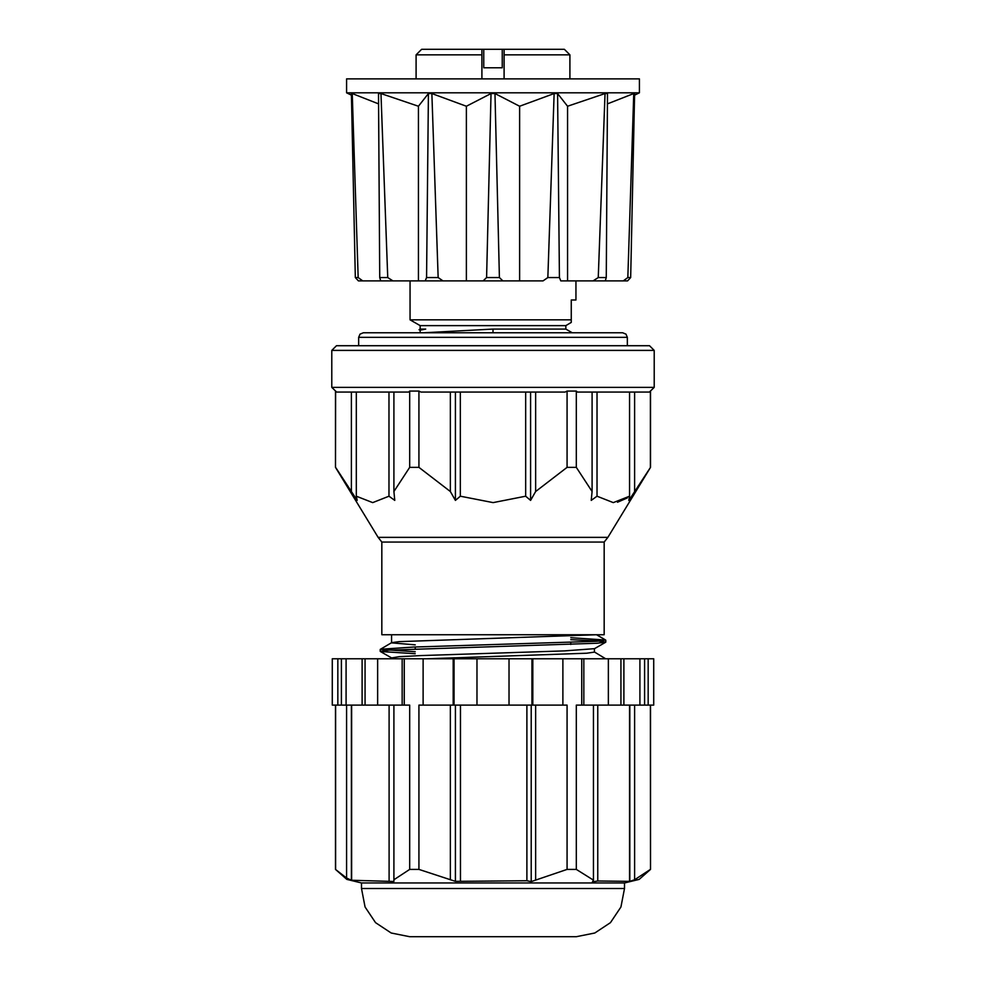 <?xml version="1.0" encoding="UTF-8"?>
<svg xmlns="http://www.w3.org/2000/svg" width="986" height="986" viewBox="0 0 986 986"><rect width="100%" height="100%" fill="white"/><g stroke="black" fill="none" stroke-linecap="round" stroke-linejoin="round"><path stroke-width="1.48" d="M535.608 392.034L535.608 491.558L567.11 467.327L576.28 467.327L576.28 391.109L577.278 392.034L649.392 392.034L654.174 387.399L331.826 387.399L331.826 350.35L654.174 350.35L654.174 387.399M393.969 392.034L393.969 491.558L409.72 467.327L418.89 467.327L418.89 391.109L420.886 392.034L565.114 392.034L567.11 391.109L576.28 391.109M391.565 658.808L391.565 657.884L399.293 656.725L421.281 655.567L564.719 650.933L594.435 648.615M427.234 658.808L586.707 653.25L594.435 652.091L594.435 648.689M415.192 644.893L391.565 642.835M415.192 651.758L380.226 649.38L391.701 642.687L399.293 641.676L596.555 634.725L381.841 634.725L604.159 634.725L604.159 542.09L607.906 537.345L378.094 537.345L335.523 467.327L335.622 391.109L331.826 387.399M617.507 502.194L627.293 497.918M393.969 491.558L394.794 500.432L388.977 496.204L372.671 502.626L356.365 496.204L357.178 500.432L335.622 467.327M450.392 392.034L450.392 491.558L418.89 467.327M450.392 491.558L455.396 500.432L460.388 496.204L493.074 502.626L525.612 496.204L530.604 500.432L535.608 491.558M607.906 537.345L650.477 467.327L628.772 500.469L629.586 496.241L613.304 502.626L597.023 496.204L591.206 500.432L592.031 491.558L576.28 467.327M634.59 392.034L634.59 491.607M650.378 467.327L650.378 391.109M356.365 392.034L356.365 496.204M388.977 392.034L388.977 496.204M629.586 392.034L629.586 496.241M597.023 392.034L597.023 496.204M567.11 467.327L567.11 391.109M409.72 467.327L409.72 391.109L408.722 392.034L336.608 392.034L335.622 391.109M525.612 392.034L525.612 496.204M460.388 392.034L460.388 496.204M331.826 350.35L336.46 345.716L649.54 345.716L654.174 350.35M351.361 392.034L351.361 491.558M409.72 391.109L418.89 391.109M592.031 392.034L592.031 491.558M381.841 634.725L381.841 542.09L604.159 542.09M605.589 658.808L594.435 652.017M380.349 649.244L413.257 647.062L597.183 641.27L605.65 639.988L570.808 637.732M415.192 653.718L380.349 651.463L388.817 650.181L597.183 643.229L605.774 642.071L597.183 640.912L570.808 639.692M455.396 392.034L455.396 500.432M530.604 392.034L530.604 500.432M373.484 280.874L358.411 280.874L355.33 277.547L358.411 280.874L362.774 280.874L358.189 277.547L355.33 277.547L351.349 93.584L352.224 93.584L358.189 277.547M606.254 277.547L607.475 93.584L605.01 93.584L598.255 277.547L606.254 277.547L605.305 280.874L593.054 280.874L627.589 280.874L630.67 277.547L627.811 277.547L623.226 280.874M630.67 277.547L634.651 93.584L633.776 93.584L627.811 277.547M598.255 277.547L593.054 280.874L560.775 280.874L559.407 277.547L547.859 277.547L543.076 280.874L519.597 280.874L543.076 280.874M559.407 277.547L557.632 93.584L554.07 93.584L547.859 277.547M554.07 93.584L519.597 106.254L519.597 280.874L502.823 280.874L499.409 277.547L486.591 277.547L483.177 280.874L425.225 280.874L466.403 280.874L466.403 106.254L431.93 93.584L438.141 277.547L426.593 277.547L425.225 280.874L380.695 280.874L379.746 277.547L387.745 277.547L380.99 93.584L378.525 93.584L379.746 277.547M499.409 277.547L494.972 93.584L491.028 93.584L486.591 277.547M426.593 277.547L428.368 93.584L431.93 93.584M502.823 280.874L483.177 280.874M442.924 280.874L438.141 277.547M392.946 280.874L387.745 277.547M639.359 92.832L346.641 92.832L346.641 78.942L639.359 78.942L639.359 92.832L634.614 95.211M627.589 280.874L612.516 280.874M385.316 280.874L362.774 280.874M378.587 103.937L352.224 93.584M428.368 93.584L418.483 106.254L418.483 280.874M418.483 106.254L380.99 93.584M491.028 93.584L466.403 106.254M519.597 106.254L494.972 93.584M605.01 93.584L567.517 106.254L567.517 280.874M567.517 106.254L557.632 93.584M633.776 93.584L607.413 103.937M351.386 95.211L346.641 92.832M335.523 705.126L335.523 869.344L346.813 879.364L361.468 882.975L624.532 882.975L639.187 879.364L650.477 869.344L650.378 705.126M335.523 869.344L346.554 878.058L351.336 880.288L393.969 881.447L393.969 879.795L409.72 869.344L418.89 869.344L455.409 881.385L526.881 880.806L531.244 881.632L567.11 869.344L576.28 869.344L593.449 880.178L592.512 881.841L597.812 881.053L629.857 881.385L634.639 879.795L650.378 869.344M634.639 705.126L634.639 879.795M629.61 705.126L629.61 880.929M597.812 705.126L597.812 881.053M535.608 705.126L535.608 879.795M567.11 869.344L567.11 705.126L531.885 705.126L531.885 658.808L476.99 658.808L476.99 705.126L418.89 705.126L418.89 869.344M526.881 705.126L526.881 880.806M460.437 705.126L460.437 880.929M393.969 705.126L393.969 879.795M409.72 869.344L409.72 705.126L332.282 705.126L332.282 658.808L337.828 658.808L337.828 705.126M389.063 705.126L389.063 880.905M351.583 705.126L351.583 879.857M531.885 658.808L581.74 658.808L581.74 705.126L576.28 705.126L576.28 869.344M508.973 658.808L508.973 705.126L531.885 705.126M454.065 705.126L454.065 658.808L476.99 658.808M404.223 705.126L404.223 658.808L423.105 658.808L423.105 705.126M365.091 705.126L365.091 658.808L377.638 658.808L377.638 705.126M341.39 705.126L341.39 658.808L346.098 658.808L346.098 705.126M335.622 869.344L335.622 705.126M581.74 658.808L644.597 658.808L644.597 705.126L581.74 705.126M620.872 658.808L620.872 705.126M346.554 705.126L346.554 878.058M450.392 705.126L450.392 879.795M593.449 705.126L593.449 880.178M508.973 705.126L476.99 705.126M644.597 658.808L653.718 658.808L653.718 705.126L644.597 705.126M341.39 658.808L337.828 658.808M365.091 658.808L346.098 658.808M404.223 658.808L377.638 658.808M454.065 658.808L423.105 658.808M624.532 882.975L624.532 888.534L361.468 888.534L365.128 906.96L375.567 922.588L391.195 933.027L409.634 936.7L570.808 936.7M493 936.7L576.366 936.7L594.804 933.027L610.433 922.588L620.872 906.96L624.532 888.534M623.891 658.808L623.891 705.126M639.877 658.808L639.877 705.126M648.159 658.808L648.159 705.126M653.718 658.808L653.718 705.126M362.084 658.808L362.084 705.126M402.14 658.808L402.14 705.126M453.153 658.808L453.153 705.126M532.81 658.808L532.81 705.126M562.858 658.808L562.858 705.126M583.823 658.808L583.823 705.126M608.325 658.808L608.325 705.126M351.336 705.126L351.336 880.288M455.409 705.126L455.409 881.385M531.244 705.126L531.244 881.632M629.857 705.126L629.857 881.385M622.684 332.75L363.316 332.75L360.013 334.131L358.682 337.385L627.318 337.385L625.987 334.131L622.684 332.75M588.408 332.75L397.592 332.75M569.883 78.942L569.883 54.859L564.325 49.3L421.675 49.3L416.117 54.859L481.883 54.859L481.883 49.3L481.883 78.942M571.313 322.434L565.878 325.565L420.122 325.565L410.09 319.784L571.276 319.784L571.276 299.966L575.91 299.966L575.91 280.874M416.117 78.942L416.117 54.859M569.883 54.859L504.117 54.859L504.117 49.3L504.117 78.942M419.112 329.731L425.681 329.041L420.122 330.199L420.122 332.75M493 332.75L493 329.041L565.878 329.041L572.299 332.75M420.122 325.565L420.122 329.041L425.681 329.041M571.276 322.348L571.276 319.784M493 329.041L423.709 332.75M502.268 67.824L483.732 67.824L502.268 67.824L502.268 49.3M483.732 67.824L483.732 49.3M391.565 642.761L391.565 634.725M335.523 467.327L335.523 391.109M650.477 467.327L650.477 391.109M381.841 542.09L378.094 537.345M570.808 644.462L570.808 642.502M415.192 648.948L415.192 646.989M605.65 639.988L596.555 634.725M391.565 657.958L380.349 651.463M594.299 648.763L605.65 642.206M605.774 642.071L605.774 640.111M380.226 651.339L380.226 649.38M650.477 705.126L650.477 869.344M361.468 888.534L361.468 882.975M627.318 345.716L627.318 337.385M358.682 345.716L358.682 337.385M410.09 319.784L410.09 280.874M420.122 329.041L419.149 329.607M565.878 325.565L565.878 329.041M419.112 329.718L420.122 330.31"/></g></svg>

